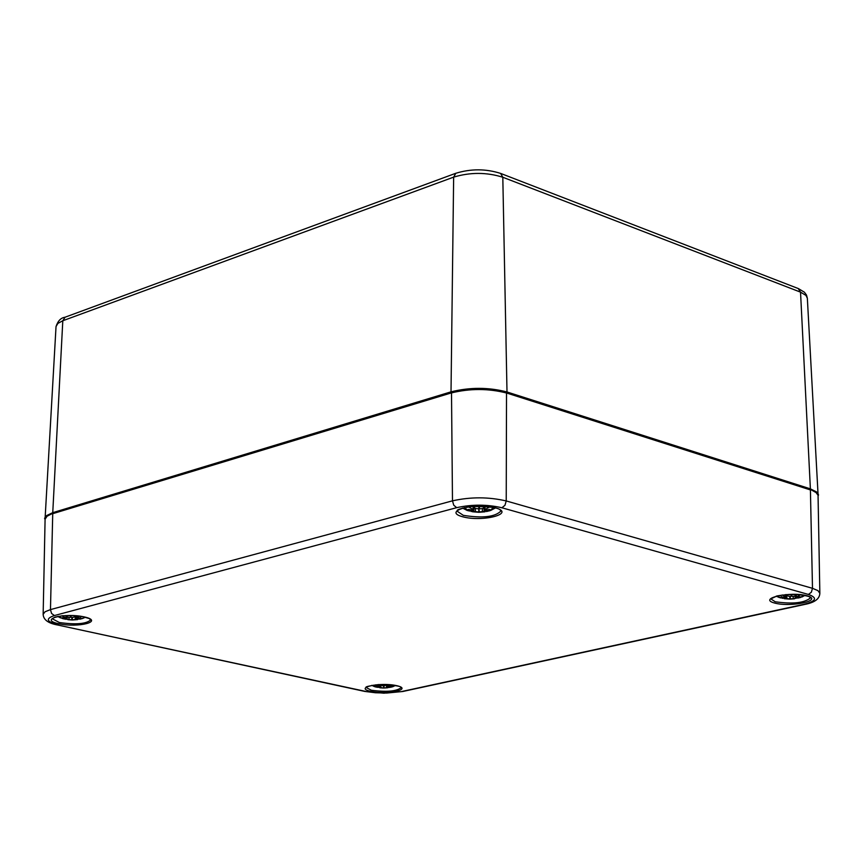 <?xml version="1.0" encoding="UTF-8"?>
<svg xmlns="http://www.w3.org/2000/svg" width="863" height="863" viewBox="0 0 863 863"><rect width="100%" height="100%" fill="white"/><g stroke="black" fill="none" stroke-linecap="round" stroke-linejoin="round"><path stroke-width="1.29" d="M45.146 518.663L46.645 515.567L52.751 512.665L451.015 391.845C469.957 387.163 488.62 387.207 507.002 391.975L810.389 488.868L816.538 491.921L818.038 495.168M469.224 511.101L464.154 507.606M493.798 507.52L489.289 510.907M479.44 511.964L478.782 512.298L478.857 509.116L479.44 511.964L485.793 511.144M478.782 512.298L478.857 507.638M473.172 510.216L473.69 510.928L472.913 511.133L467.444 510.508L478.318 511.964M473.183 510.529L468.361 509.386L473.204 510.227L473.97 507.379M468.415 506.797L473.744 509.904M485.718 506.322L482.514 508.587L479.645 508.814L479.17 506.505L478.523 508.814L475.664 508.566L472.644 506.322M484.779 510.249L489.591 509.44L484.758 510.562L484.283 509.947L489.893 506.786M486.505 511.543L490.227 510.551L484.93 511.166L484.208 510.961L484.758 510.562M471.781 511.112L471.112 511.532M62.33 618.491L58.414 616.29M84.714 617.067L81.791 618.739M72.524 619.828L72.19 617.52L72.524 619.828L78.803 619.084M72.514 619.979L71.543 619.828L72.093 617.52M66.214 619.149L71.543 619.828M66.451 618.469L66.537 619.17L62.255 618.469L65.912 619.267L63.096 618.706M66.462 618.717L62.201 617.725L66.365 618.48L66.915 616.614M61.834 615.837L66.699 618.296M70.766 615.988L70.475 617.39L67.94 617.185L65.275 615.578M70.475 617.39L70.55 615.502L71.456 617.39L73.959 617.196L75.868 615.75M79.871 619.203L82.287 618.512L76.289 619.008L80.863 617.768L75.944 618.21L79.569 616.139M780.853 598.016L777.067 595.934M804.154 595.19L799.979 597.617M790.012 596.495L790.594 598.944L795.999 598.264M790.594 598.944L789.569 599.116L789.947 596.506L789.569 599.116M785.373 597.498L785.74 598.048L784.888 598.242L779.537 597.563L789.58 598.933M785.395 597.768L781.058 596.743L785.503 597.52L786.269 594.65M782.331 594.974L786.117 597.207M797.261 594.424L794.381 596.16L791.77 596.365L791.727 594.391L790.756 596.365L788.189 596.15L786.171 594.575M799.03 597.908L795.233 598.156L800.238 596.786L795.621 597.347L800.821 594.715M783.129 598.145L782.363 598.361M791.77 596.365L791.479 594.941M374.585 686.668L371.813 685.341M395.437 685.459L392.741 686.711M384.121 687.94L383.679 685.6L384.121 687.94L389.828 687.358M383.711 687.984L383.69 684.801M378.976 687.013L375.092 686.107L379.407 687.272L375.329 686.883L383.215 687.94M375.826 684.801L378.965 686.808M383.474 684.456L383.118 685.902L378.997 684.564M383.593 684.456L384.013 685.902L388.08 684.596M389.601 687.304L392.848 686.689L387.865 687.282L392.147 686.139L387.832 686.624L391.273 684.855M798.221 288.533L800.53 292.147L805.966 295.405L807.347 298.242L818.07 494.575M500.594 173.398L502.805 177.249L800.53 292.147L810.389 488.868M455.804 173.269L453.647 177.131C470.27 172.147 486.656 172.179 502.805 177.249L507.002 391.975M65.113 317.196L62.805 320.745L453.647 177.131L451.015 391.845M807.347 298.242L806.517 295.081L804.435 292.233L798.426 288.609L500.799 173.474C485.923 168.673 470.853 168.63 455.61 173.344L64.908 317.271C60.863 317.821 57.897 320.917 56.03 326.57L57.864 323.42L62.805 320.745L52.751 512.665M804.521 604.478L402.859 691.479L386.678 693.054L375.427 692.752L364.693 691.403L57.886 625.049M365.75 691.425L57.724 625.017C48.252 623.334 43.398 619.763 43.15 614.327L45.092 519.213L47.077 516.236L53.592 512.87M58.77 625.006C46.537 621.867 45.092 618.706 54.423 615.546L51.564 613.442L50.464 609.602L45.049 611.77L43.15 614.327M54.423 615.546L456.678 507.671L453.744 505.189L452.482 500.831L50.464 609.602L52.729 513.69L451.036 392.999C469.968 388.328 488.62 388.372 507.002 393.129L810.411 489.925L812.493 588.318L506.225 500.95C488.587 496.851 470.669 496.818 452.482 500.831L451.5 392.115C470.108 387.487 488.447 387.53 506.527 392.244L506.128 392.234C488.307 387.616 470.227 387.573 451.867 392.115L53.226 512.881C46.16 516.031 43.452 518.134 45.092 519.213M456.678 507.671C471.985 504.316 487.066 504.348 501.91 507.768L504.952 505.308L506.225 500.95L506.527 392.244L809.526 489.084M501.91 507.768L808.383 594.434L811.339 592.266L812.493 588.318L817.941 590.616L819.85 593.291L818.048 495.265L816.096 492.6L809.915 489.105C816.84 492.212 819.57 494.423 818.092 495.729M808.383 594.434C817.865 597.822 816.269 601.155 803.604 604.413L804.694 604.434C814.575 602.622 819.634 598.911 819.85 593.291M803.604 604.413L401.759 691.5M370.702 691.328C387.26 694.995 413.453 689.332 396.624 685.654C379.839 681.921 353.647 687.725 370.702 691.328M462.471 516.71C482.449 522.363 515.988 513.614 495.675 507.908C475.362 502.115 441.802 511.155 462.471 516.71M774.413 602.989C790.713 607.617 823.787 600.465 807.196 595.815C790.67 591.101 757.498 598.447 774.413 602.989M58.673 623.722C78.49 628.102 104.445 621.328 84.315 616.926C64.186 612.45 38.317 619.407 58.673 623.722M371.37 690.249L366.041 687.466C368.382 687.628 359.601 687.164 378.328 684.607C408.555 685.308 399.688 688.814 401.176 687.628C396.667 691.349 386.721 692.223 371.37 690.249M59.364 622.525L52.136 618.695L55.103 617.067L62.535 615.761L72.255 615.546L82.913 616.678L89.159 618.534L90.788 619.85C86.397 623.96 75.922 624.844 59.364 622.525M463.312 515.34L457.12 511.209C459.785 510.788 450.713 510.562 469.99 506.592C505.222 505.998 499.731 511.338 500.853 511.079C495.017 516.98 482.503 518.404 463.312 515.34M775.222 601.77L770.832 598.89L777.056 595.934C788.847 593.852 799.429 594.024 808.782 596.473L810.594 597.8C804.607 602.967 792.817 604.283 775.222 601.77M475.459 511.845L475.2 508.253M473.021 509.267L473.151 506.743M482.288 511.867L482.514 508.587M485.071 509.299L484.93 506.926M69.062 619.72L68.975 617.487M65.901 617.725L66.03 616.074M75.059 619.731L75.426 616.117M76.483 617.746L76.429 615.804M786.97 598.825L786.592 594.931M785.578 596.721L785.643 594.618M793.14 598.836L793.248 596.484M796.463 596.743L796.322 595.039M380.928 687.833L380.788 685.697M378.749 686.161L378.846 684.575M386.408 687.843L386.581 685.567M388.426 686.182L388.35 684.618M56.03 326.57L45.113 518.102M402.687 691.522L383.841 693.194L364.855 691.446M467.487 510.626L462.514 508.037M495.438 507.94L490.475 510.551M472.385 511.759L478.706 512.288M478.889 512.288L485.049 511.802M473.69 510.928L473.992 507.401M484.208 510.961L483.895 507.681M484.283 509.947L484.057 507.573M60.518 617.886L57.713 616.419M85.405 617.228L82.503 618.523M67.875 619.677L72.104 619.979M72.524 619.979L77.562 619.612M67.055 619.062L67.336 616.862M76.289 619.008L76.257 618.447M75.944 618.21L75.815 615.794M779.516 597.649L776.225 596.15M801.824 597.045L805.006 595.362M784.133 598.685L789.559 599.116M789.947 599.116L794.467 598.814M800.055 597.617L800.605 597.444M785.74 598.048L785.772 597.466M795.233 598.156L794.942 595.858M795.621 597.347L795.395 595.599M379.839 687.779L383.42 688.016M383.949 688.016L387.606 687.789M389.849 687.347L391.899 686.959M377.606 687.326L375.329 686.883M379.364 686.624L379.526 684.931M379.407 687.272L379.623 684.995M387.865 687.282L387.66 684.888M387.832 686.624L387.681 684.866"/></g></svg>
